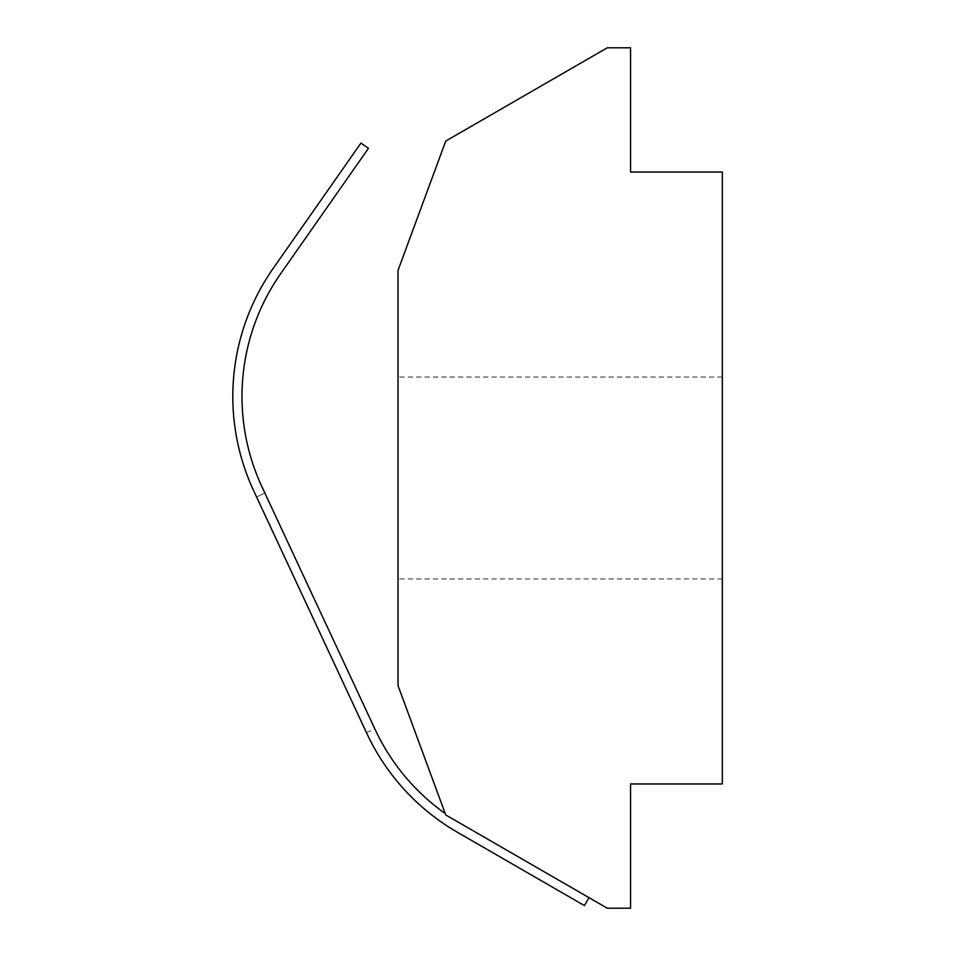 <?xml version="1.0" encoding="UTF-8"?>
<svg xmlns="http://www.w3.org/2000/svg" width="956" height="956" viewBox="0 0 956 956"><rect width="100%" height="100%" fill="white"/><g stroke="black" fill="none" stroke-linecap="round" stroke-linejoin="round"><path stroke-width="0.72" stroke-dasharray="4.78 3.58" d="M445.233 813.568A214.168 214.168 0 0 1 375.099 729.428L262.052 486.998A214.168 214.168 0 0 1 280.717 273.643A214.168 214.168 0 0 0 262.052 486.998A214.168 214.168 0 0 1 280.717 273.643L368.466 148.323L360.95 143.065L273.201 268.373A223.346 223.346 0 0 0 253.734 490.87A223.346 223.346 0 0 1 273.201 268.373A223.346 223.346 0 0 0 253.734 490.87L366.781 733.312A223.346 223.346 0 0 0 457.53 832.341L584.415 905.595L589.004 897.648L445.747 814.942L445.233 813.568L445.747 814.942L589.004 897.648M256.578 496.977L264.896 493.093L374.812 728.795L262.052 486.998L264.896 493.093L256.578 496.977L366.483 732.678L253.734 490.87M398.031 478L398.031 377.034L398.031 478M722.342 478L722.342 578.966L722.342 478M398.031 685.631L445.747 814.942L607.275 908.2L630.554 908.2L630.554 783.956L722.342 783.956L722.342 172.044L630.554 172.044L630.554 47.8L607.275 47.8L445.747 141.058L398.031 270.369L398.031 685.631M360.95 143.065L273.201 268.373L360.95 143.065L368.466 148.323L360.95 143.065M280.717 273.643L368.466 148.323L280.717 273.643M366.483 732.678L374.812 728.795M722.342 377.034L398.031 377.034M722.342 578.966L398.031 578.966"/><path stroke-width="1.43" d="M256.578 496.977L253.734 490.87A223.346 223.346 0 0 1 273.201 268.373L360.95 143.065L368.466 148.323L280.717 273.643A214.168 214.168 0 0 0 262.052 486.998L375.099 729.428A214.168 214.168 0 0 0 445.233 813.568M589.004 897.648L584.415 905.595L457.53 832.341A223.346 223.346 0 0 1 366.781 733.312L253.734 490.87M445.747 814.942L398.031 685.631L398.031 270.369L445.747 141.058L607.275 47.8L630.554 47.8L630.554 172.044L722.342 172.044L722.342 783.956L630.554 783.956L630.554 908.2L607.275 908.2L445.747 814.942"/></g></svg>
